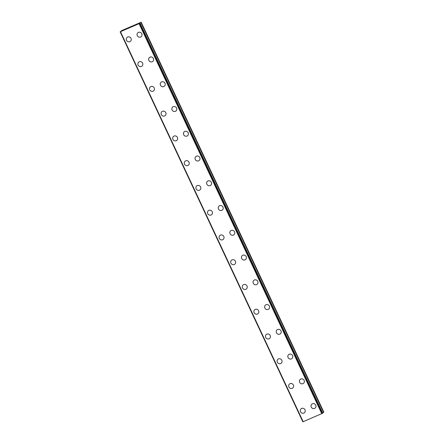 <?xml version="1.0" encoding="UTF-8"?>
<svg xmlns="http://www.w3.org/2000/svg" width="444" height="444" viewBox="0 0 444 444"><rect width="100%" height="100%" fill="white"/><g stroke="black" fill="none" stroke-linecap="round" stroke-linejoin="round"><path stroke-width="0.67" d="M304.406 412.715A2.575 2.431 49.8 0 1 300.505 411.716A2.575 2.431 49.8 0 1 301.088 408.78A2.575 2.431 49.8 0 1 304.989 409.779A2.575 2.431 49.8 0 1 304.406 412.715A2.575 2.431 49.8 0 1 300.505 411.716A2.575 2.431 49.8 0 1 301.088 408.78M292.807 387.956A2.575 2.431 49.8 0 1 288.905 386.957A2.575 2.431 49.8 0 1 289.488 384.021A2.575 2.431 49.8 0 1 293.39 385.02A2.575 2.431 49.8 0 1 292.807 387.956A2.575 2.431 49.8 0 1 288.911 386.957A2.575 2.431 49.8 0 1 289.488 384.021M281.207 363.198A2.575 2.431 49.8 0 1 277.311 362.199A2.575 2.431 49.8 0 1 277.889 359.263A2.575 2.431 49.8 0 1 281.79 360.262A2.575 2.431 49.8 0 1 281.207 363.198A2.575 2.431 49.8 0 1 277.311 362.193A2.575 2.431 49.8 0 1 277.889 359.263M269.613 338.433A2.575 2.431 49.8 0 1 265.712 337.434A2.575 2.431 49.8 0 1 266.295 334.499A2.575 2.431 49.8 0 1 270.191 335.498A2.575 2.431 49.8 0 1 269.613 338.433A2.575 2.431 49.8 0 1 265.712 337.434A2.575 2.431 49.8 0 1 266.295 334.499M258.014 313.675A2.575 2.431 49.8 0 1 254.112 312.676A2.575 2.431 49.8 0 1 254.695 309.74A2.575 2.431 49.8 0 1 258.597 310.739A2.575 2.431 49.8 0 1 258.014 313.675A2.575 2.431 49.8 0 1 254.112 312.676A2.575 2.431 49.8 0 1 254.695 309.74M246.414 288.916A2.575 2.431 49.8 0 1 242.513 287.917A2.575 2.431 49.8 0 1 243.096 284.981A2.575 2.431 49.8 0 1 246.997 285.98A2.575 2.431 49.8 0 1 246.414 288.916A2.575 2.431 49.8 0 1 242.513 287.917A2.575 2.431 49.8 0 1 243.096 284.981M234.815 264.158A2.575 2.431 49.8 0 1 230.913 263.159A2.575 2.431 49.8 0 1 231.496 260.223A2.575 2.431 49.8 0 1 235.398 261.222A2.575 2.431 49.8 0 1 234.815 264.158A2.575 2.431 49.8 0 1 230.919 263.159A2.575 2.431 49.8 0 1 231.496 260.223M223.221 239.399A2.575 2.431 49.8 0 1 219.319 238.4A2.575 2.431 49.8 0 1 219.902 235.464A2.575 2.431 49.8 0 1 223.798 236.463A2.575 2.431 49.8 0 1 223.221 239.399A2.575 2.431 49.8 0 1 219.319 238.395A2.575 2.431 49.8 0 1 219.897 235.464M211.622 214.635A2.575 2.431 49.8 0 1 207.72 213.636A2.575 2.431 49.8 0 1 208.303 210.7A2.575 2.431 49.8 0 1 212.199 211.699A2.575 2.431 49.8 0 1 211.622 214.635A2.575 2.431 49.8 0 1 207.72 213.636A2.575 2.431 49.8 0 1 208.303 210.7M200.022 189.877A2.575 2.431 49.8 0 1 196.12 188.878A2.575 2.431 49.8 0 1 196.703 185.942A2.575 2.431 49.8 0 1 200.605 186.941A2.575 2.431 49.8 0 1 200.022 189.877A2.575 2.431 49.8 0 1 196.12 188.878A2.575 2.431 49.8 0 1 196.703 185.942M184.526 164.119A2.575 2.431 49.8 0 1 185.104 161.183A2.575 2.431 49.8 0 1 189.005 162.182A2.575 2.431 49.8 0 1 188.423 165.118A2.575 2.431 49.8 0 1 184.526 164.119M188.423 165.118A2.575 2.431 49.8 0 1 184.521 164.119A2.575 2.431 49.8 0 1 185.104 161.183M172.927 139.361A2.575 2.431 49.8 0 1 173.504 136.425A2.575 2.431 49.8 0 1 177.406 137.424A2.575 2.431 49.8 0 1 176.823 140.36A2.575 2.431 49.8 0 1 172.927 139.361M176.823 140.36A2.575 2.431 49.8 0 1 172.921 139.361A2.575 2.431 49.8 0 1 173.504 136.425M165.229 115.595A2.575 2.431 49.8 0 1 161.327 114.602A2.575 2.431 49.8 0 1 161.905 111.666A2.575 2.431 49.8 0 1 165.806 112.665A2.575 2.431 49.8 0 1 165.229 115.595A2.575 2.431 49.8 0 1 161.327 114.596A2.575 2.431 49.8 0 1 161.91 111.666M153.63 90.837A2.575 2.431 49.8 0 1 149.728 89.838A2.575 2.431 49.8 0 1 150.311 86.902A2.575 2.431 49.8 0 1 154.212 87.901A2.575 2.431 49.8 0 1 153.63 90.837A2.575 2.431 49.8 0 1 149.728 89.838A2.575 2.431 49.8 0 1 150.311 86.902M142.03 66.078A2.575 2.431 49.8 0 1 138.128 65.079A2.575 2.431 49.8 0 1 138.711 62.143A2.575 2.431 49.8 0 1 142.613 63.142A2.575 2.431 49.8 0 1 142.03 66.078A2.575 2.431 49.8 0 1 138.128 65.079A2.575 2.431 49.8 0 1 138.711 62.143M130.431 41.32A2.575 2.431 49.8 0 1 126.529 40.321A2.575 2.431 49.8 0 1 127.112 37.385A2.575 2.431 49.8 0 1 131.013 38.384A2.575 2.431 49.8 0 1 130.431 41.32A2.575 2.431 49.8 0 1 126.534 40.321A2.575 2.431 49.8 0 1 127.112 37.385M315.162 408.064A2.575 2.431 49.8 0 1 311.261 407.065A2.575 2.431 49.8 0 1 311.843 404.129A2.575 2.431 49.8 0 1 315.745 405.128A2.575 2.431 49.8 0 1 315.162 408.064A2.575 2.431 49.8 0 1 311.266 407.065A2.575 2.431 49.8 0 1 311.843 404.129M303.568 383.305A2.575 2.431 49.8 0 1 299.667 382.306A2.575 2.431 49.8 0 1 300.249 379.37A2.575 2.431 49.8 0 1 304.146 380.369A2.575 2.431 49.8 0 1 303.568 383.305A2.575 2.431 49.8 0 1 299.667 382.306A2.575 2.431 49.8 0 1 300.244 379.37M291.969 358.547A2.575 2.431 49.8 0 1 288.067 357.548A2.575 2.431 49.8 0 1 288.65 354.612A2.575 2.431 49.8 0 1 292.552 355.611A2.575 2.431 49.8 0 1 291.969 358.547A2.575 2.431 49.8 0 1 288.067 357.548A2.575 2.431 49.8 0 1 288.65 354.612M280.369 333.788A2.575 2.431 49.8 0 1 276.468 332.789A2.575 2.431 49.8 0 1 277.05 329.853A2.575 2.431 49.8 0 1 280.952 330.852A2.575 2.431 49.8 0 1 280.369 333.788A2.575 2.431 49.8 0 1 276.468 332.784A2.575 2.431 49.8 0 1 277.05 329.853M268.77 309.024A2.575 2.431 49.8 0 1 264.868 308.031A2.575 2.431 49.8 0 1 265.451 305.089A2.575 2.431 49.8 0 1 269.353 306.088A2.575 2.431 49.8 0 1 268.77 309.024A2.575 2.431 49.8 0 1 264.874 308.025A2.575 2.431 49.8 0 1 265.451 305.095M257.176 284.265A2.575 2.431 49.8 0 1 253.274 283.266A2.575 2.431 49.8 0 1 253.857 280.331A2.575 2.431 49.8 0 1 257.753 281.329A2.575 2.431 49.8 0 1 257.17 284.265A2.575 2.431 49.8 0 1 253.274 283.266A2.575 2.431 49.8 0 1 253.851 280.331M245.576 259.507A2.575 2.431 49.8 0 1 241.675 258.508A2.575 2.431 49.8 0 1 242.258 255.572A2.575 2.431 49.8 0 1 246.154 256.571A2.575 2.431 49.8 0 1 245.576 259.507A2.575 2.431 49.8 0 1 241.675 258.508A2.575 2.431 49.8 0 1 242.258 255.572M233.977 234.748A2.575 2.431 49.8 0 1 230.075 233.749A2.575 2.431 49.8 0 1 230.658 230.813A2.575 2.431 49.8 0 1 234.56 231.812A2.575 2.431 49.8 0 1 233.977 234.748A2.575 2.431 49.8 0 1 230.075 233.749A2.575 2.431 49.8 0 1 230.658 230.813M222.377 209.99A2.575 2.431 49.8 0 1 218.476 208.991A2.575 2.431 49.8 0 1 219.059 206.055A2.575 2.431 49.8 0 1 222.96 207.054A2.575 2.431 49.8 0 1 222.377 209.99A2.575 2.431 49.8 0 1 218.481 208.985A2.575 2.431 49.8 0 1 219.059 206.055M210.778 185.226A2.575 2.431 49.8 0 1 206.876 184.232A2.575 2.431 49.8 0 1 207.459 181.291A2.575 2.431 49.8 0 1 211.361 182.29A2.575 2.431 49.8 0 1 210.778 185.226A2.575 2.431 49.8 0 1 206.882 184.227A2.575 2.431 49.8 0 1 207.459 181.296M199.184 160.467A2.575 2.431 49.8 0 1 195.282 159.468A2.575 2.431 49.8 0 1 195.865 156.532A2.575 2.431 49.8 0 1 199.761 157.531A2.575 2.431 49.8 0 1 199.184 160.467A2.575 2.431 49.8 0 1 195.282 159.468A2.575 2.431 49.8 0 1 195.859 156.532M187.584 135.709A2.575 2.431 49.8 0 1 183.683 134.71A2.575 2.431 49.8 0 1 184.266 131.774A2.575 2.431 49.8 0 1 188.167 132.773A2.575 2.431 49.8 0 1 187.584 135.709A2.575 2.431 49.8 0 1 183.683 134.71A2.575 2.431 49.8 0 1 184.266 131.774M175.985 110.95A2.575 2.431 49.8 0 1 172.083 109.951A2.575 2.431 49.8 0 1 172.666 107.015A2.575 2.431 49.8 0 1 176.568 108.014A2.575 2.431 49.8 0 1 175.985 110.95A2.575 2.431 49.8 0 1 172.083 109.951A2.575 2.431 49.8 0 1 172.666 107.015M164.385 86.192A2.575 2.431 49.8 0 1 160.484 85.193A2.575 2.431 49.8 0 1 161.067 82.257A2.575 2.431 49.8 0 1 164.968 83.256A2.575 2.431 49.8 0 1 164.385 86.192A2.575 2.431 49.8 0 1 160.489 85.187A2.575 2.431 49.8 0 1 161.067 82.257M152.786 61.427A2.575 2.431 49.8 0 1 148.89 60.434A2.575 2.431 49.8 0 1 149.467 57.492A2.575 2.431 49.8 0 1 153.369 58.491A2.575 2.431 49.8 0 1 152.786 61.427A2.575 2.431 49.8 0 1 148.89 60.428A2.575 2.431 49.8 0 1 149.467 57.498M141.192 36.669A2.575 2.431 49.8 0 1 137.29 35.67A2.575 2.431 49.8 0 1 137.873 32.734A2.575 2.431 49.8 0 1 141.769 33.733A2.575 2.431 49.8 0 1 141.192 36.669A2.575 2.431 49.8 0 1 137.29 35.67A2.575 2.431 49.8 0 1 137.873 32.734M131.213 26.856L130.653 27.101L131.213 26.856M131.335 26.751L131.041 26.884M131.052 26.868L131.357 26.734L131.052 26.868M131.485 26.629L130.93 26.868M131.574 26.585L130.636 27.117M130.27 27.245L129.626 27.528M130.397 27.095L129.809 27.35M130.553 27.029L129.698 27.5M139.727 23.388L120.146 31.835L121.845 30.519L141.181 22.2L139.677 23.06L140.043 23.155L139.727 23.388L322.549 413.264L140.043 23.155M302.819 421.8L120.152 31.824L303.091 421.728M139.677 23.06L139.316 23.316L139.743 23.216M322.61 412.887L323.854 412.165L141.181 22.2M303.119 421.739L120.446 31.774L303.097 421.745L322.399 413.353M120.502 31.763L303.174 421.728M139.105 23.721L321.778 413.686M120.207 31.818L302.88 421.783M139.2 23.671L321.872 413.636M139.272 23.632L321.944 413.597M139.877 23.304L322.549 413.264M140.038 23.166L322.71 413.131M140.865 22.439L323.543 412.404M140.987 22.367L323.659 412.332M120.424 31.779L303.097 421.745"/></g></svg>
